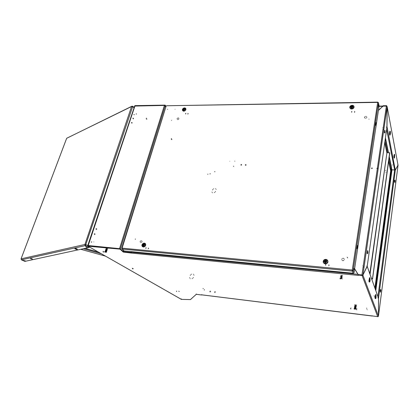 <?xml version="1.0" encoding="UTF-8"?>
<svg xmlns="http://www.w3.org/2000/svg" width="419" height="419" viewBox="0 0 419 419"><rect width="100%" height="100%" fill="white"/><g stroke="black" fill="none" stroke-linecap="round" stroke-linejoin="round"><path stroke-width="0.31" stroke-dasharray="2.1 1.57" d="M343.245 258.141L342.155 258.476L341.705 259.225L341.862 260.037L342.642 260.576L343.748 260.403L344.387 259.529L344.104 258.544L343.245 258.141M342.936 260.807L342.082 260.403L341.789 259.419L342.428 258.544L343.538 258.371L344.313 258.911L344.47 259.722L344.02 260.471L342.936 260.807M141.323 240.454L140.025 241.349L140.417 242.491L141.276 242.444L141.989 241.669L141.983 240.909L141.323 240.454M140.878 242.737L140.213 242.282L140.213 241.527L140.92 240.747L141.753 240.689L142.172 241.847L140.878 242.737M356.737 309.987L356.155 309.264L356.988 308.735L357.501 309.447L356.737 309.987M356.852 308.583L356.092 309.122L356.6 309.835L357.433 309.306L356.852 308.583M350.907 309.28L350.331 308.562L351.19 308.038L351.667 308.735L350.907 309.28M351.022 307.881L350.263 308.421L350.771 309.128L351.599 308.594L351.022 307.881M214.989 292.771L214.586 292.09L215.387 291.666L215.665 292.315L214.989 292.771M215.13 291.504L214.46 291.954L214.738 292.603L215.534 292.179L215.13 291.504M210.212 292.19L209.814 291.514L210.605 291.09L210.883 291.734L210.212 292.19M210.354 290.927L209.683 291.378L209.977 292.033L210.752 291.598L210.354 290.927M132.462 268.087L132.608 268.893L133.19 268.972L133.263 267.825L132.807 267.678L132.462 268.087M132.189 268.097L132.331 268.898L132.917 268.982L132.991 267.835L132.498 267.699L132.189 268.097M103.205 251.259L103.373 252.118L104.101 252.107L104.069 250.991L103.551 250.855L103.205 251.259M102.933 251.274L103.1 252.133L103.828 252.123L103.797 251.012L103.278 250.871L102.933 251.274M131.514 252.411L131.524 252.694M363.205 266.688L363.86 267.442M374.466 296.374L373.863 295.667M328.438 265.719L329.203 265.169L328.648 264.483M325.998 264.237L325.233 264.787L325.788 265.468M147.933 248.818L148.593 248.362L148.247 247.744M146.21 247.556L145.555 248.011L145.896 248.624M328.737 264.677L329.297 265.363L328.533 265.913M325.882 265.662L325.327 264.981L326.092 264.431M148.431 247.922L148.776 248.54L148.117 248.996M146.079 248.802L145.739 248.184L146.393 247.734M372.187 315.978L372.166 315.533M201.728 294.416L201.523 294.782M181.128 299.213L181.034 298.789M181.511 299.03L181.307 298.789M88.063 245.728L88.095 246.215M347.65 258.167L347.44 257.161L347.686 257.591M347.571 257.973L347.372 257.622M135.185 239.16L135.217 239.448M135.306 238.772L135.405 239.626M367.17 266.091L366.745 265.861M378.106 297.867L377.875 297.548L378.347 297.82M377.823 297.967L378.048 298.281M363.708 266.735L363.928 266.987M374.523 295.95L374.319 295.714M202.927 288.916L203.267 288.576M366.929 308.29L366.803 308.531M204.226 289.555L204.315 290.006M204.137 289.917L204.168 290.252M367.369 309.929L367.133 309.531M93.856 242.14L93.762 241.669M178.84 291.105L179.227 291.697M178.751 291.456L178.955 291.697M91.813 241.831L91.091 242.009M91.688 242.213L91.117 242.329M176.394 291.352L176.897 291.111M176.451 291.65L176.802 291.462M394.405 180.762L394.598 180.144L394.708 180.704L394.483 182.579L394.405 180.762M380.054 290.372L380.269 289.534L380.421 289.885L380.133 292.148L380.054 290.372M366.871 308.143L366.326 308.044M385.323 170.858L385.899 170.376M385.93 170.062L385.941 170.58M366.751 309.065L367.081 309.531M385.967 172.56L385.642 172.282M377.838 316.45L378.441 316.225M398.04 165.296L397.505 165.353M378.242 297.579L377.823 297.396M395.243 169.931L394.928 170.014M392.001 170.014L391.304 169.685M374.675 296.971L374.932 297.076M374.219 296.919L374.989 297.228M367.379 252.578L367.002 253.668L366.897 252.023L367.248 250.693L367.432 251.85M384.569 132.42L384.343 133.043L384.197 132.373L384.443 130.272L384.569 132.42M369.369 119.221L368.542 119.09M346.937 257.114L347.77 257.79M386.658 106.672L386.423 106.353L386.653 106.677M386.92 127.224L386.297 127.622M386.48 127.046L386.952 126.868M366.63 265.887L367.217 265.965M363.346 265.405L362.697 265.62M382.678 127.748L383.296 127.371M193.52 277.53L193.185 277.991M193.976 274.916L194.081 275.367M193.4 274.152L193.693 274.414M191.232 274.476L191.666 274.194M190.352 275.456L190.687 275M189.891 278.059L189.791 277.608M190.462 278.829L190.168 278.562M192.635 278.515L192.201 278.792M215.785 188.807L215.492 188.613M213.81 188.849L213.397 189.142M212.878 189.65L212.564 190.079M212.066 191.991L212.171 192.368M212.454 192.771L212.742 192.965M214.428 192.735L214.847 192.447M215.371 191.933L215.685 191.499M216.183 189.577L216.073 189.205M191.97 278.656L192.41 278.373M189.943 278.426L190.236 278.687M189.566 277.467L189.666 277.917M190.462 274.859L190.126 275.314M191.441 274.052L191.006 274.335M193.468 274.272L193.169 274.01M193.85 275.225L193.751 274.775M192.955 277.849L193.295 277.388M215.869 189.042L215.974 189.414M215.481 191.336L215.162 191.771M214.643 192.284L214.224 192.572M212.538 192.803L212.244 192.609M211.967 192.206L211.857 191.834M212.354 189.917L212.674 189.488M213.192 188.979L213.606 188.686M215.287 188.45L215.581 188.644M233.289 166.343L233.954 166.631M203.576 288.612L202.843 288.34M229.617 161.247L229.947 161.142M196.38 293.834L196.045 293.866M215.12 171.848L214.387 171.816M214.921 171.68L214.648 171.774M181.081 298.799L181.794 299.192M181.354 298.805L181.558 299.056M179.363 291.388L178.651 290.996M179.091 291.388L178.887 291.132M209.715 173.906L210.453 173.932M209.919 174.074L210.191 173.974M176.708 291.001L176.258 291.21M176.944 291.137L176.598 291.325M207.457 174.267L207.84 174.204M207.766 174.393L208.044 174.372M204.592 289.979L204.545 289.592M204.226 289.875L204.194 289.55M132.027 123.165L131.906 122.468L131.346 122.322L131.341 123.217L132.027 123.165M131.482 122.453L132.174 122.4L132.147 123.306L131.603 123.144L131.482 122.453M133.462 118.86L133.279 118.09L132.781 118.022L132.844 118.986L133.462 118.86M132.923 118.148L133.609 118.1L133.619 118.975L133.043 118.839L132.923 118.148M95.642 228.874L96.401 228.654L96.407 229.68L95.804 229.649L95.642 228.874M96.836 229.397L96.674 228.627L96.092 228.575L96.077 229.622L96.836 229.397M93.95 233.928L94.715 233.702L94.741 234.713L94.113 234.703L93.95 233.928M95.15 234.451L94.987 233.676L94.338 233.692L94.385 234.677L95.15 234.451M171.664 120.295L171.366 120.635M135.29 239.013L135.567 238.793M88.257 245.78L88.341 245.524M134.74 106.594L134.619 106.237M135.007 106.52L135.154 106.08M164.573 105.651L164.824 105.766M119.981 248.954L119.698 248.844M120.358 248.991L119.714 248.703M122.846 251.52L123.689 251.84M167.673 109.254L167.422 109.139M167.825 109.485L167.076 109.144M136.39 113.764L136.311 114.392M136.123 113.832L136.049 114.183M134.415 114.906L133.787 114.811M134.153 114.696L133.698 114.597M91.237 242.025L91.986 241.931M91.106 241.863L91.682 241.753M365.797 116.22L366.735 116.623L366.766 117.53L365.871 118.179L364.87 118.095L364.415 117.545L364.514 116.922L365.797 116.22M365.541 118.493L366.897 117.634L366.876 117.021L366.337 116.555L365.284 116.592L364.509 117.336L364.656 118.137L365.541 118.493M178.175 117.729L178.808 118.038L178.798 118.755L178.154 119.368L177.3 119.425L177.028 118.462L178.175 117.729M177.797 119.719L178.944 118.986L178.714 118.038L177.818 118.074L177.179 118.687L177.169 119.405L177.797 119.719M377.126 169.004L377.802 168.585L377.477 167.998L376.602 168.386L377.126 169.004M377.226 167.762L377.749 168.38L376.838 168.757L376.555 168.187L377.226 167.762M371.763 168.862L372.433 168.438L372.114 167.857L371.244 168.244L371.763 168.862M371.863 167.626L372.381 168.239L371.475 168.616L371.192 168.045L371.863 167.626M245.634 165.474L246.189 165.191L246.11 164.599L245.309 164.814L245.634 165.474M245.759 164.342L246.126 164.929L245.345 165.254L245.162 164.709L245.759 164.342M241.161 165.353L241.753 164.992L241.616 164.468L240.794 164.777L241.161 165.353M241.281 164.227L241.648 164.808L240.873 165.133L240.689 164.588L241.281 164.227M172.178 139.37L171.905 139.663L171.481 139.427L171.544 138.443L172.062 138.642L172.178 139.37M171.91 139.427L171.643 139.721L171.214 139.485L171.277 138.5L171.795 138.699L171.91 139.427M147.21 118.959L146.859 119.258L146.461 119.012L146.482 118.006L147.074 118.189L147.21 118.959M146.943 119.027L146.592 119.326L146.194 119.08L146.221 118.074L146.812 118.258L146.943 119.027M174.87 109.333L175.221 109.191M383.113 106.536L382.846 106.594M383.003 129.654L383.778 129.094M391.692 167.935L390.99 168.448M351.834 112.24L351.316 111.758L352.002 111.25M354.422 111.224L354.94 111.711L354.254 112.213M185.664 114.031L185.318 113.591L185.921 113.151M187.832 113.13L188.178 113.57L187.571 114.01M354.322 112.475L355.008 111.973L354.49 111.485M352.075 111.512L351.384 112.02L351.908 112.502M187.717 114.246L188.325 113.806L187.974 113.36M186.067 113.381L185.465 113.821L185.811 114.261M392.278 165.395L392.503 164.583M234.771 160.849L234.839 161.582M392.236 165.191L392.462 164.929M398.003 165.013L397.511 164.803M214.957 171.355L214.35 171.774M214.879 171.649L214.612 171.732M135.086 106.421L135.169 106.138M134.824 106.494L135.274 105.824M171.413 120.295L171.795 120.143M386.533 126.674L386.297 126.988M394.719 169.732L394.976 169.669M383.464 129.654L383.725 129.471M233.613 165.887L233.661 166.626M385.779 170.528L385.972 170.261M386.334 172.12L386.093 171.958M136.615 113.607L136.165 114.277M136.348 113.675L136.269 113.958M209.956 173.744L210.228 173.655M209.877 174.037L210.49 173.613M134.269 114.785L133.698 114.675M134.373 114.466L133.923 114.366M207.803 174.053L208.086 174.047M207.604 174.33L208.007 174.341M105.169 251.73L104.645 251.877L105.164 252.296L106.677 252.479L105.169 251.73M105.253 251.468L104.729 251.62L105.248 252.039L106.761 252.222L105.253 251.468M106.337 251.924L106.494 250.766L105.944 251.772L106.562 251.882L106.143 252.233L106.499 252.196L105.892 251.678L104.954 251.636L106.143 252.233M106.567 248.823L105.892 248.849L106.358 249.289L107.421 249.253L106.515 248.813L105.808 248.954L106.41 249.373L106.227 249.782L106.782 249.965L106.096 249.965L105.221 251.625L105.965 251.981M105.331 251.41L105.698 251.898M105.452 251.175L105.834 251.657M105.572 250.944L106.112 251.18L105.97 251.421M105.698 250.709L106.112 251.18M105.829 250.478L106.384 250.698L106.248 250.939M105.96 250.248L106.52 250.452L106.384 250.698M106.457 250.478L105.97 250.29M106.227 249.782L106.52 250.452M107.06 249.001L105.97 248.949L107.353 249.525L106.782 249.965M107.164 249.698L106.829 249.745L106.442 252.055M106.62 250.751L106.986 250.74L106.604 250.536L107.128 249.74M106.651 250.211L106.704 249.839L106.096 249.965M107.421 249.253L106.012 248.865L106.662 249.415L107.442 249.399L107.039 249.467M106.751 250.499L107.086 250.478L106.562 251.882M106.567 252.034L106.662 251.767M106.358 251.248L106.777 251.274L106.625 251.604M106.489 250.997L106.882 251.007L106.777 251.274M106.615 250.515L106.986 250.74M106.882 250.248L107.18 250.211L106.882 250.211M107.002 249.996L107.18 250.206M107.358 249.672L107.269 249.939M106.735 250.332L107.112 250.415L107.264 249.865M107.081 250.478L106.782 250.442M106.594 250.279L106.075 250.08L106.646 250.363L106.599 250.677L106.038 250.499L105.913 251.688L104.98 251.52L105.598 252.076M107.332 249.593L106.861 249.499M107.4 249.321L107.049 249.106L107.007 249.384M106.803 248.954L106.237 248.849M106.704 249.839L106.798 249.017M106.017 250.63L106.599 250.677M106.51 250.824L106.012 250.662M106.426 251.379L105.913 251.191M106.735 249.567L105.892 249.624L105.792 251.17L105.022 251.379L105.745 251.955L106.347 251.903M105.646 251.604L105.688 251.253M106.641 250.394L106.038 250.499M106.143 249.818L106.651 249.96M105.824 249.106L106.122 249.698M106.766 249.289L106.159 249.436M106.227 248.912L106.19 249.174M106.017 248.86L105.792 248.996M105.798 249.158L106.002 249.656L106.007 248.917M105.96 251.311L106.473 251.505M105.703 249.394L105.069 251.3M105.248 251.4L105.787 251.405M105.719 250.986L105.2 251.248M105.75 250.724L105.253 250.997M105.787 250.462L105.305 250.751M105.525 249.865L105.834 250.206L105.363 250.504M105.85 249.939L105.42 250.258M105.887 249.682L105.488 250.002M105.923 249.425L105.551 249.771M105.965 249.174L105.619 249.53M106.489 249.31L105.976 249.017M105.138 251.06L105.08 251.515M105.211 250.813L105.185 251.285M105.284 250.572L105.289 251.049M105.358 250.337L105.405 250.819M105.441 250.101L105.52 250.588M105.646 249.97L105.724 250.442M105.614 249.63L105.756 250.127M106.651 250.688L107.007 250.677M106.52 250.939L106.908 250.944M106.389 251.185L106.803 251.211M106.227 251.494L106.667 251.536M106.258 251.431L106.693 251.473M106.096 251.74L106.552 251.798M106.127 251.678L106.583 251.735M105.997 251.924L106.468 251.992M105.242 251.589L105.729 251.84M105.358 251.353L105.866 251.599M105.478 251.117L106.002 251.363M105.604 250.887L106.143 251.122M105.729 250.656L106.279 250.881M105.86 250.426L106.416 250.641M105.991 250.19L106.552 250.394M106.122 249.96L106.683 250.148M106.908 250.185L107.201 250.143M106.258 249.724L106.814 249.902M107.034 249.934L107.29 249.876M106.358 249.546L106.908 249.714M106.389 249.488L106.939 249.656M106.505 249.279L107.055 249.405M105.127 251.819L105.588 252.102M106.4 251.913L105.913 251.683M106.3 249.562L106.861 249.74M106.29 249.593L106.845 249.771M106.201 249.808L106.725 249.991M106.185 249.839L106.704 250.017M106.84 250.007L107.102 249.97M106.086 250.049L106.588 250.237M106.719 250.295L106.997 250.269M106.73 250.263L107.007 250.237M105.955 250.321L106.442 250.51M106.604 250.546L106.903 250.536M105.85 250.525L106.332 250.724M105.839 250.557L106.316 250.756M106.478 250.798L106.808 250.803M105.729 250.761L106.206 250.971M105.719 250.792L106.19 251.002M106.353 251.044L106.709 251.065M106.368 251.012L106.719 251.033M105.609 250.991L106.086 251.217M105.593 251.023L106.07 251.248M106.227 251.29L106.609 251.327M106.243 251.259L106.625 251.295M105.488 251.227L105.97 251.463M105.473 251.253L105.96 251.494M106.091 251.531L106.515 251.589M106.107 251.505L106.526 251.552M105.368 251.452L105.866 251.709M105.352 251.479L105.855 251.746M105.944 251.772L106.421 251.845M105.96 251.74L106.431 251.814M107.238 249.478L106.876 249.179M105.661 251.458L105.164 251.437M105.792 251.442L105.242 251.714L106.405 251.992M107.049 250.625L106.845 250.426M107.028 250.688L106.835 250.489M107.133 250.347L106.892 250.143M107.206 250.075L106.934 249.871M107.191 250.143L106.924 249.934M107.28 249.803L106.976 249.593M107.343 249.52L107.018 249.315M107.248 249.441L106.876 249.216M107.175 249.666L106.866 249.467M107.086 249.965L106.824 249.776M107.096 249.934L106.829 249.745M107.007 250.232L106.782 250.054M107.018 250.195L106.787 250.023M106.436 251.714L105.934 251.515M106.484 251.437L105.965 251.243M106.531 251.159L105.997 250.976M106.52 251.227L105.986 251.039M106.573 250.881L106.023 250.703M106.562 250.95L106.012 250.766M106.609 250.604L106.044 250.431M106.646 250.332L106.07 250.164M106.683 250.054L106.101 249.902M106.714 249.776L106.133 249.635M106.74 249.499L106.164 249.373M106.772 249.226L106.201 249.111M106.824 249.2L106.211 249.09M106.835 249.169L106.211 249.054M106.751 249.462L106.19 249.347M106.756 249.425L106.196 249.315M106.693 249.724L106.159 249.609M106.698 249.693L106.164 249.577M106.646 249.996L106.127 249.871M106.599 250.269L106.091 250.133M106.552 250.541L106.054 250.4M106.557 250.504L106.059 250.363M106.468 251.091L105.965 250.929M106.473 251.06L105.976 250.897M106.431 251.337L105.918 251.159M106.389 251.657L105.834 251.452M106.395 251.62L105.845 251.421M105.693 251.191L105.211 251.185M105.729 250.923L105.263 250.939M105.761 250.662L105.316 250.688M105.792 250.4L105.373 250.447M105.824 250.138L105.436 250.201M105.86 249.876L105.504 249.954M105.897 249.619L105.567 249.714M105.934 249.363L105.64 249.473M105.976 249.111L105.714 249.232M106.148 249.09L105.887 249.226M106.159 249.059L105.897 249.2M106.08 249.347L105.803 249.462M106.086 249.315L105.813 249.431M106.023 249.604L105.729 249.698M106.028 249.572L105.74 249.666M105.97 249.86L105.661 249.939M105.976 249.829L105.667 249.907M105.923 250.117L105.588 250.185M105.928 250.085L105.598 250.153M105.881 250.379L105.525 250.431M105.887 250.347L105.53 250.4M105.85 250.641L105.457 250.677M105.85 250.609L105.468 250.646M105.818 250.902L105.389 250.929M105.818 250.871L105.399 250.897M105.792 251.17L105.321 251.18M105.798 251.138L105.331 251.149M105.3 250.515L105.431 250.766M105.379 250.279L105.546 250.536M105.462 250.043L105.661 250.305M105.546 249.808L105.782 250.07M105.635 249.572L105.902 249.839M105.724 249.336L106.028 249.609M105.892 249.263L106.201 249.546M105.902 249.232L106.222 249.52M105.803 249.514L106.065 249.771M105.813 249.483L106.08 249.745M105.719 249.755L105.939 250.002M105.729 249.729L105.955 249.975M105.635 250.002L105.824 250.237M105.557 250.243L105.708 250.468M105.981 248.514L106.876 249.101L107.479 249.116L107.353 248.802L105.803 248.383M107.934 248.457L107.437 248.75L106.059 248.273M106.279 252.343L104.671 251.547L106.285 251.74L106.84 252.186L106.279 252.343M105.887 248.127L106.285 247.828L107.762 248.31M354.862 308.787L353.987 308.84L354.155 309.222L356.14 309.395L354.862 308.787M354.898 308.504L353.997 308.578L354.312 308.997L356.181 309.117L354.898 308.504M355.831 306.451L356.276 306.425L356.281 306.912L355.909 306.855L356.166 305.776L354.584 305.865L355.851 306.368L354.94 308.882L355.851 308.992L355.857 308.693M355.092 305.624L354.652 305.791L355.239 305.87L355.212 306.996L354.61 307.127L354.259 308.546L354.94 308.882M354.322 308.29L354.862 308.599L354.663 308.787M354.385 308.033L354.757 308.525M354.458 307.771L354.851 308.269M354.532 307.515L354.951 308.007M354.767 305.975L354.411 307.048L355.05 307.745M354.516 306.399L355.155 307.483M354.945 306.231L354.773 306.75L355.254 307.216M354.862 306.493L355.354 306.949M355.548 306.415L355.448 306.682M355.626 306.163L356.354 306.069L355.626 306.163M355.652 308.735L355.888 308.337L356.035 308.573M355.181 307.101L355.265 308.656L355.935 308.934L355.888 307.405L356.213 307.179L355.899 307.106L355.93 308.405M355.04 308.614L355.642 308.703L355.548 308.981M355.574 308.735L354.961 308.635M355.134 308.347L355.731 308.421L355.642 308.703M355.233 308.08L355.82 308.143L355.731 308.421M355.333 307.813L355.904 307.86L355.82 308.143M355.432 307.541L355.988 307.572L355.904 307.86M355.537 307.274L356.066 307.289L356.071 308.279M355.637 307.001L356.14 307.001L356.066 307.289M355.736 306.729L356.213 306.713L356.14 307.001M356.36 306.368L356.213 306.713M356.166 306.441L356.202 306.174L355.851 306.389M356.339 306.137L356.019 306.011M356.045 308.504L356.009 308.798M356.03 306.273L356.197 306.488M355.914 306.86L355.443 306.781M355.888 307.441L355.422 307.305L355.553 308.719M355.846 308.337L355.412 308.169M355.27 308.635L354.275 308.51L354.594 308.986M355.998 307.164L355.422 307.305M355.448 306.849L355.469 307.137M356.014 306.703L355.401 306.729M356.009 306.404L355.412 306.273L355.432 306.561M356.003 306.106L355.396 305.985L355.412 306.273M355.993 305.812L355.38 305.702L355.396 305.985M356.192 306.205L354.767 305.807L355.993 305.739M355.16 306.823L354.61 307.127M354.563 307.845L354.259 308.546M355.202 307.389L354.443 307.389L354.217 308.442M354.469 306.923L354.296 307.918M355.254 308.253L354.411 308.264M355.239 307.965L354.636 308.222M354.678 308.096L355.281 308.112M355.223 307.677L354.626 307.949M354.61 307.399L354.621 307.672M355.223 307.284L354.453 307.19M354.741 306.499L354.741 306.121L354.741 306.499L355.207 306.43M354.584 305.818L354.757 306.059M355.108 305.97L354.579 305.88M354.998 308.059L354.432 307.729M354.631 305.634L355.642 306.142M355.034 305.975L354.636 305.697M354.773 306.75L354.364 307.598M354.647 306.781L354.469 307.148M354.699 307.321L354.626 307.048M355.459 307.478L356.009 307.504M355.359 307.745L355.925 307.792M355.254 308.017L355.841 308.075M355.16 308.284L355.752 308.353M355.061 308.552L355.663 308.635M354.966 308.819L355.574 308.913M354.275 308.484L354.684 308.724M354.338 308.227L354.778 308.468M354.401 307.97L354.877 308.206M354.474 307.714L354.977 307.944M354.547 307.457L355.076 307.682M354.626 307.2L355.176 307.415M354.71 306.944L355.275 307.153M355.558 307.206L356.087 307.221M354.793 306.687L355.375 306.886M355.663 306.933L356.155 306.933M354.883 306.43L355.474 306.619M355.757 306.661L356.229 306.645M354.966 306.174L355.569 306.352M355.045 305.938L355.652 306.079M354.212 308.745L354.584 309.018M355.202 309.159L355.851 308.992M354.966 306.263L355.569 306.462M354.956 306.299L355.553 306.493M355.668 306.509L356.124 306.499M355.679 306.478L356.134 306.462M354.909 306.535L355.459 306.729M354.898 306.572L355.448 306.76M355.605 306.787L356.056 306.787M355.611 306.755L356.066 306.75M354.841 306.802L355.359 306.991M354.83 306.834L355.343 307.027M355.527 307.064L355.988 307.075M355.537 307.027L355.993 307.038M354.773 307.064L355.26 307.258M354.762 307.096L355.249 307.295M355.443 307.337L355.914 307.363M355.453 307.3L355.925 307.326M354.704 307.326L355.171 307.525M354.694 307.357L355.16 307.562M355.354 307.604L355.841 307.646M355.364 307.572L355.851 307.609M354.631 307.588L355.082 307.792M354.626 307.619L355.071 307.824M355.26 307.876L355.768 307.928M355.27 307.839L355.778 307.892M354.558 307.876L354.987 308.091M355.16 308.143L355.7 308.211M355.176 308.106L355.705 308.175M354.495 308.101L354.924 308.326M354.49 308.133L354.914 308.363M355.061 308.405L355.631 308.489M355.071 308.374L355.642 308.457M354.432 308.353L354.862 308.599M354.427 308.384L354.856 308.635M354.945 308.667L355.579 308.772M356.14 305.765L354.783 305.692L355.501 306.158L356.014 305.97M355.673 305.592L354.715 305.561M355.935 306.085L356.286 305.99M355.265 308.473L354.642 308.431M355.328 308.442L354.39 308.677L355.804 308.939M354.401 308.463L355.778 308.981M355.522 307.949L356.103 307.981M355.642 308.772L355.375 308.452M355.951 308.714L355.548 308.536M355.972 308.421L355.537 308.243M355.967 308.489L355.542 308.316M355.988 308.195L355.527 308.017M356.003 307.824L355.506 307.656M355.998 307.897L355.511 307.724M356.009 307.525L355.485 307.363M356.009 307.598L355.49 307.431M356.014 307.227L355.464 307.069M356.014 306.629L355.427 306.488M356.009 306.331L355.412 306.205M355.998 306.038L355.391 305.917M355.972 305.99L355.322 305.875M355.977 305.959L355.317 305.839M355.941 306.273L355.359 306.158M355.941 306.237L355.354 306.121M355.925 306.561L355.38 306.446M355.925 306.525L355.38 306.409M355.909 306.818L355.396 306.698M355.899 307.148L355.412 307.017M355.899 307.111L355.412 306.986M355.888 307.405L355.422 307.274M355.878 307.74L355.422 307.593M355.878 307.703L355.422 307.562M355.862 308.038L355.422 307.886M355.862 307.996L355.422 307.85M355.846 308.295L355.412 308.133M355.831 308.599L355.38 308.421M355.249 308.185L354.631 308.159M355.233 307.897L354.626 307.881M355.218 307.609L354.615 307.609M355.197 307.321L354.547 307.541M355.181 307.033L354.61 307.064M355.155 306.75L354.61 306.792M355.139 306.467L354.615 306.525M355.139 306.535L354.521 306.336M355.118 306.184L354.626 306.258M355.123 306.252L354.626 306.32M355.103 305.907L354.642 305.99M355.244 305.839L354.767 305.943M355.218 306.153L354.757 306.231M355.218 306.116L354.757 306.2M355.207 306.399L354.746 306.462M355.207 306.713L354.673 306.546M355.207 306.682L354.673 306.514M355.212 306.996L354.725 307.033M355.212 306.965L354.725 307.001M355.223 307.247L354.715 307.274M355.239 307.567L354.704 307.577M355.239 307.536L354.71 307.546M355.26 307.855L354.694 307.855M355.254 307.818L354.694 307.818M355.286 308.148L354.673 308.133M355.322 308.405L354.636 308.379M354.411 308.195L354.212 308.374M354.553 306.079L354.684 306.315M354.542 306.142L354.668 306.378M354.741 306.001L354.883 306.258M354.746 305.97L354.893 306.226M354.584 308.148L354.401 308.342M355.197 309.154L355.909 309.096L355.663 308.766L354.191 308.672L355.197 309.154M355.689 305.791L356.401 305.729L356.155 305.399L354.684 305.31L355.689 305.791M356.847 305.147L355.815 305.336L354.495 304.87M355.244 309.253L353.882 308.604L355.878 308.735L356.208 309.175L355.244 309.253M354.437 304.744L355.464 304.55L356.789 305.022M340.83 278.394L339.867 278.504L340.191 279.028L342.271 279.138L340.83 278.394M340.877 278.085L339.861 278.247L340.244 278.719L342.349 278.771L340.877 278.085M341.726 275.718L342.014 275.854L340.972 278.598L341.899 278.682L342.454 276.367L341.642 278.698M340.747 275.246L340.794 276.592L340.375 277.237L340.678 277.011L340.647 277.917L340.369 277.483L340.202 278.216L340.972 278.598M341.647 275.911L340.657 278.499M341.763 275.613L342.297 275.11M342.354 275.901L342.035 276.634L342.114 275.54L341.81 275.487M342.286 275.304L342.407 275.697M342.082 278.096L342.15 276.697L342.082 278.096M341.454 275.115L341.611 278.326L341.27 277.881L341.129 274.943L341.443 274.922M340.898 275.44L340.705 276.807L340.411 276.687L340.757 275.068M340.202 278.206L340.851 275.613M341.537 277.132L342.145 277.142M341.564 277.059L342.166 277.064M341.49 277.436L342.051 277.457M341.501 277.362L342.072 277.378M341.438 277.745L341.951 277.771M341.454 277.671L341.977 277.692M341.391 278.054L341.852 278.08M341.401 277.98L341.878 278.007M341.344 278.357L341.747 278.389M341.354 278.284L341.773 278.316M340.998 278.53L341.674 278.625M340.218 278.148L340.684 278.431"/><path stroke-width="0.63" d="M358.187 275.094L362.157 275.487L362.226 275.005L358.261 274.618L358.276 275.388L131.414 253.102L123.317 252.07L123.437 251.672L131.236 252.432L131.116 252.835M201.602 294.814L378.038 316.68M131.43 253.097L131.487 251.699M358.235 274.78L358.276 275.32M378.441 316.225L377.729 316.733L362.1 275.665M362.236 275.66L362.896 275.105L361.964 274.979L386.37 106.086L387.13 106.667L386.706 106.033M88.095 246.215L181.128 299.213M367.044 266.348L367.17 266.091M367.196 266.316L378.509 298.333L367.191 266.364L362.896 275.105L367.254 265.908L386.92 127.224M394.829 180.778L395.023 180.16L395.133 180.882L394.876 182.595L394.829 180.778M380.504 290.419L380.735 289.566L380.881 290.236L380.552 292.2L380.504 290.419M398.003 165.013L398.04 165.296M378.404 297.899L378.242 297.579M375.796 290.613L391.959 169.805L395.353 170.025L378.561 297.919L378.462 316.109L378.509 298.333M391.959 169.805L391.451 168.37L391.786 170.009M367.861 252.835L367.552 253.736L367.379 252.935L367.767 250.735L367.861 252.835M385.04 132.42L384.82 133.043L384.668 132.373L384.914 130.272L385.04 132.42M367.432 251.85L367.379 252.578M395.353 170.025L398.045 165.238L378.462 316.115L362.896 275.105L362.346 275.063L362.896 275.1L387.125 106.672L386.947 127.046M119.714 248.703L87.807 245.497L134.677 106.059L164.478 105.42L165.112 105.682L165.893 106.84M123.411 251.651L123.82 250.63M378.415 110.328L383.045 106.049M395.243 169.931L386.999 126.674L387.13 106.667L398.045 165.233L395.4 169.679M389.288 156.732L391.645 168.286L391.409 168.459L389.178 157.549M77.237 249.499L77.316 249.122L76.279 248.587L74.938 248.409L74.964 248.902L77.023 249.577L77.227 249.315L76.541 248.87L74.87 248.739M132.304 106.567L132.304 106.237L131.849 106.237L131.576 106.541L132.614 106.725L132.603 106.295L132.325 106.578M66.584 138.532L21.081 258.863L84.905 244.502L131.576 106.541L66.998 138.113M85.497 244.733L85.366 245.628L85.628 245.455L85.911 244.686L85.052 244.471L85.026 245.22L86.204 247.069L87.712 247.797L25.994 261.126L21.463 259.811L21.081 258.863M85.094 244.487L85.518 244.696L85.34 245.618L21.463 259.811L24.8 261.299M21.348 259.754L25.988 261.121L24.931 261.356M89.614 247.09L87.712 247.797L86.204 247.069M30.372 258.224L32.53 259.042L31.1 258.895L30.372 258.224M183.8 109.6L183.585 109.317L183.925 109.762L183.443 110.789L183.443 110.15L182.825 109.647L182.92 108.971L184.679 107.929L184.203 108.882L184.428 109.301L183.862 109.678M182.454 109.427L182.715 110.606L184.02 110.878L185.381 110.045L185.769 108.725L185.214 108.029L184.24 107.919L183.15 108.427L182.454 109.427M184.423 108.154L185.009 108.573L184.994 109.239L183.831 110.145L183.831 110.784L183.443 110.789M184.281 108.992L184.653 108.987L184.559 109.301L184.046 109.417L183.831 110.145M184.035 108.882L184.103 109.165M183.585 109.317L183.213 109.322L183.307 109.008L183.826 109.369L183.684 108.992L183.967 109.102M144.031 244.733L143.576 244.885L143.581 245.335M141.983 244.801L142.214 246.299L143.597 246.796L145.089 245.906L145.561 244.303L144.995 243.371L143.853 243.135L142.711 243.685L141.983 244.801M144.016 243.167L144.424 243.203L144.105 243.575L144.618 243.958L144.744 244.748L144.304 245.544L143.382 245.995L143.387 246.681L142.979 246.644L142.319 244.9L142.779 243.984L144.016 243.167L143.874 244.34M144.105 243.575L143.843 244.46L144.162 244.885M143.921 244.602L144.314 244.638L144.204 245.021L143.649 245.105L143.382 245.995M143.429 245.215L143.157 244.926L143.502 245.215M143.157 244.926L142.764 244.89L142.879 244.507L143.586 244.607M326.003 261.556L325.505 261.194L325.154 261.739M325.542 262.137L325.149 262.1L325.568 261.99M323.232 261.283L323.641 262.849L325.416 263.63L327.087 262.985L327.841 261.461L327.229 259.958L325.626 259.356L324.159 259.843L323.232 261.283M325.573 259.424L326.108 259.471L325.924 259.906L326.872 260.723L326.642 262.079L325.448 262.703L325.427 263.483L324.887 263.436L324.908 262.65L323.887 261.566L324.191 260.482L325.573 259.424L325.291 261.084L325.773 260.796M325.924 259.906L325.746 260.927L326.123 261.566M325.877 261.095L326.391 261.142L326.317 261.587L325.621 261.676L325.448 262.703M325.862 261.278L325.746 260.927M324.955 261.461L324.442 261.414L324.516 260.974L325.06 261.32L325.291 261.084M352.206 106.892L351.536 107.107M351.641 107.489L351.923 107.453M349.797 107.039L350.352 108.359L351.824 108.699L353.495 107.893L353.982 106.599L353.238 105.546L351.918 105.321L350.494 105.918L349.797 107.039M351.897 105.352L352.384 105.342L352.238 105.598L353.117 106.159L352.934 107.248L351.855 107.84L351.834 108.558L351.452 108.573L351.368 107.845L350.446 107.18L350.677 106.196L351.897 105.352L351.667 106.683L352.101 106.416L352.264 106.892L352.206 106.52M352.217 106.541L352.688 106.531L352.63 106.887L351.997 107.018L351.855 107.84M351.651 107.411L351.918 107.489M352.175 106.871L352.138 106.604M352.238 105.598L352.133 106.662M351.599 107.243L350.918 106.913L350.981 106.557L351.667 106.683M351.41 106.934L351.452 106.552M122.018 248.43L121.798 248.713L122.144 249.038L122.07 248.174L352.279 270.056L377.687 102.388L166.662 105.75M377.687 102.388L378.467 102.723L378.708 108.374L354.532 269.333M352.342 270.48L353.18 270.423L352.243 270.297L352.468 271.072L353.186 270.438L352.321 270.491L352.279 270.056M122.023 248.388L121.714 248.32L121.997 248.415M166.092 106.201L122.008 248.373M379.033 105.509L378.708 108.348L378.483 102.681L377.729 102.199M352.358 270.59L352.29 271.072L122.18 249.038L124.097 250.876M354.06 272.586L353.186 270.438L354.207 268.527L354.542 269.37L353.935 272.889L353.175 273.225L352.29 271.072M375.602 123.144L375.869 122.51L376.026 123.233L375.754 125.454L375.602 123.144M357.496 247.708L357.161 248.656L356.936 247.791L357.355 245.45L357.496 247.708M390.236 132.195L390.136 134.111L390.236 132.195M390.094 134.033L390.162 132.273M389.675 135.065L389.44 133.19L389.832 131.241M390.094 135.065L389.895 133.19L390.278 131.236L390.477 133.122L390.094 135.065M394.63 155.292L394.53 157.099L394.63 155.292M394.494 157.02L394.567 155.37M394.075 157.994L393.886 156.25L394.258 154.391M394.494 158.005L394.667 154.386L394.494 158.005M370.014 279.253L369.747 280.971L369.684 279.525L369.867 278.871L370.014 279.253M369.678 280.877L369.83 278.934M369.621 282.008L369.087 281.914L368.935 280.919L369.527 277.771M369.448 281.238L369.987 277.797L370.097 280.725L369.71 282.018L369.448 281.238M376.047 296.013L375.801 297.647L376.047 296.013M375.743 297.558L375.885 295.73M375.686 298.632L375.183 298.538L375.057 297.631L375.597 294.625M375.539 297.935L376.037 294.657L376.073 297.679L375.738 298.647L375.539 297.935M370.024 274.304L386.957 152.595L369.82 273.727M183.124 108.5L182.71 108.956M182.391 109.809L183.182 110.951L184.847 110.642L185.863 109.191L185.167 108.008M182.605 110.564L183.601 111.171L184.915 110.826L185.879 109.699L185.758 108.526M141.905 245.497L142.24 246.393L143.031 246.864L144.906 246.252L145.545 245.293L145.634 244.251L145.157 243.439L144.346 243.12M142.408 246.561L143.696 247.011L145.037 246.377L145.77 245.063L145.283 243.565M325.882 259.361L325.563 259.356M323.793 260.168L323.232 261.184L323.274 262.299L323.992 263.279L325.17 263.719L326.385 263.535L327.38 262.828L327.883 261.775L327.768 260.66L327.103 259.811L326.034 259.377L324.688 259.539L323.709 260.251L323.211 261.299L323.327 262.42L324.06 263.41L325.238 263.855L326.328 263.719L327.506 262.886L327.946 261.938L327.758 260.628M323.389 262.556L324.154 263.483L325.479 263.876L326.967 263.404L327.794 262.404M349.928 106.625L349.755 107.531L350.164 108.317L351.185 108.788L352.274 108.72L353.966 107.306L354.018 106.494L353.374 105.63M349.807 107.735L350.724 108.83L352.248 108.924L353.741 107.987L354.034 106.562M134.986 105.855L88.142 245.686L87.901 245.534M185.952 108.95L185.743 110.05L184.554 111.045L183.365 111.15L182.511 110.407L182.49 109.317L183.323 108.338L184.449 107.893L185.586 108.28M145.587 243.916L145.775 245.094L144.911 246.513L143.371 247.027L142.313 246.477L141.905 245.215L142.643 243.774L143.864 243.125L145.157 243.439M327.359 260.031L325.893 259.351M354.034 107.432L353.159 108.558L351.661 109.029L350.331 108.61L349.765 107.515L350.09 106.342L351.29 105.468L352.667 105.342L353.793 106.012M131.32 252.238L358.056 274.356L354.605 268.961M88.152 246.21L120.038 249.148L123.317 252.07M181.422 299.381L190.409 299.595L196.302 294.311L201.565 294.966M87.707 246.042L87.838 245.654L120.164 248.75L123.437 251.672M362.226 275.005L362.231 275.676M120.038 249.148L120.164 248.75M388.67 161.263L390.665 170.863L374.89 288.047M391.435 168.281L375.225 288.995M354.621 268.862L356.941 272.612M354.626 268.804L358.224 274.618L361.964 274.979M386.37 106.086L383.003 106.138L378.394 110.454M131.377 251.688L131.152 252.427L123.5 251.662M134.777 105.955L134.881 105.646L165.138 105.106L166.018 106.426M386.664 105.708L386.606 106.086L383.034 106.133L383.086 105.761L386.664 105.708L386.685 106.18M164.615 105.441L165.034 105.431L165.919 106.751M165.138 105.106L165.034 105.431M390.665 170.863L391.084 170.873L391.409 168.459M384.762 142.47L386.863 152.584M384.946 141.177L387.308 152.6M388.837 160.011L391.084 170.873M85.047 248.367L98.35 252.07M105.473 256.135L80.836 249.279M83.371 248.729L101.183 253.689M85.748 244.811L132.614 106.725L134.122 107.72M89.158 247.482L85.366 245.628L86.214 247.063M183.663 109.422L183.443 110.15M183.307 109.008L183.679 109.003M184.035 108.165L183.821 108.888M184.297 107.934L183.941 109.118M143.691 244.324L143.612 244.596M143.235 245.068L142.973 245.958M142.879 244.507L143.272 244.544M143.691 243.539L143.429 244.418M143.476 244.822L143.387 245.115M143.408 245.199L142.979 246.644M325.244 262.074L325.547 262.1M325.799 261.095L325.416 261.063M325.374 260.759L325.322 261.068M325.086 261.629L324.908 262.65M324.516 260.974L325.034 261.021M325.385 259.859L325.212 260.88M326.391 261.142L326.15 261.419M325.175 261.765L324.887 263.436M352.149 106.735L351.766 106.74M351.51 107.023L351.368 107.845M351.751 105.609L351.609 106.426M352.688 106.531L352.479 106.887M350.981 106.557L351.373 106.903M351.572 107.227L351.347 108.563M378.477 102.786L353.18 270.423L354.212 268.495L354.547 269.338M124.37 251.007L353.175 273.225M386.957 152.595L389.743 152.867L372.481 278.813L371.59 278.724L372.481 278.813L389.785 153.092L372.538 278.986L371.648 278.897M389.696 152.636L372.538 278.986M386.747 152.526L386.789 152.228M372.418 278.64L371.527 278.551M386.627 129.303L394.635 169.878L377.922 296.626M391.723 169.695L375.602 290.063M123.574 250.41L123.238 251.494M165.175 105.761L120.373 248.938M119.499 248.671L164.421 105.42M385.422 137.793L388.45 152.621M382.793 106.326L379.006 106.379M388.167 152.616L385.302 138.637M86.042 244.743L87.911 245.66M378.483 102.802L379.09 105.803M372.192 316.005L201.481 294.798M181.254 299.328L88.079 246.215M379.048 106.096L382.982 106.038M66.721 138.249L131.817 106.269M21.034 258.874L66.616 138.448M21.416 259.817L24.847 261.346M132.603 106.29L134.237 107.379M184.433 109.301L184.245 108.919M325.919 261.336L325.814 260.995M121.735 248.315L166.144 106.017M166.61 105.75L377.781 102.105M124.134 250.913L121.945 248.949M389.78 131.241L390.236 131.241M394.206 154.386L394.64 154.396M369.438 277.76L369.935 277.807M375.524 294.615L375.995 294.667"/></g></svg>
